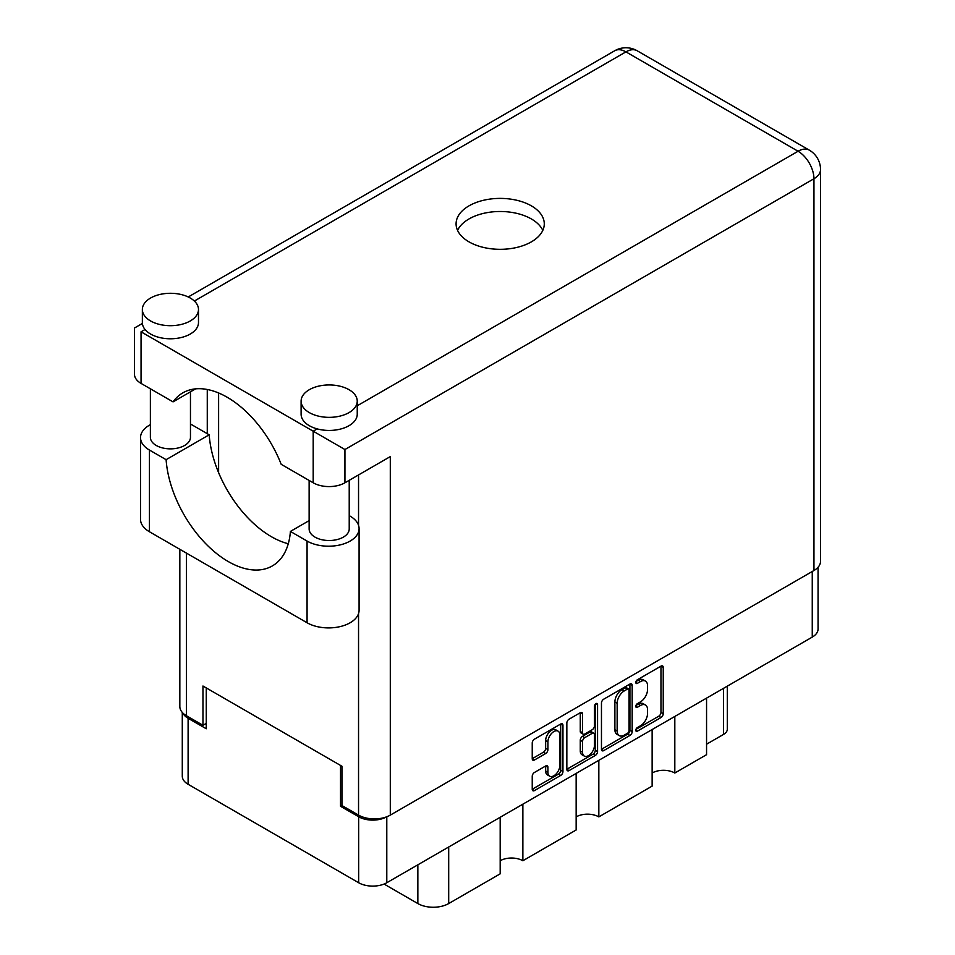 <?xml version="1.0" encoding="UTF-8"?>
<svg xmlns="http://www.w3.org/2000/svg" width="955" height="955" viewBox="0 0 955 955"><rect width="100%" height="100%" fill="white"/><g stroke="black" fill="none" stroke-linecap="round" stroke-linejoin="round"><path stroke-width="1.43" d="M558.09 731.148L555.822 729.835A8.416 4.859 120 0 0 551.608 730.253A8.416 4.859 120 0 0 545.651 740.567L547.919 741.868A8.416 4.859 120 0 1 553.876 731.554A8.416 4.859 120 0 1 558.09 731.148A8.416 4.859 120 0 1 559.833 734.992L559.833 765.456A8.416 4.859 120 0 1 556.156 773.932A8.416 4.859 120 0 1 549.674 776.188A8.416 4.859 120 0 1 547.919 772.332L547.919 767.259A3.152 1.815 120 0 0 547.275 765.815A3.152 1.815 120 0 0 545.699 765.97L534.454 772.464A3.152 1.815 120 0 0 532.233 776.32L532.233 789.296A3.152 1.815 120 0 0 532.878 790.74A3.152 1.815 120 0 0 534.454 790.585L560.728 775.424A3.152 1.815 120 0 0 562.949 771.568L562.949 725.299A3.152 1.815 120 0 0 562.304 723.854A3.152 1.815 120 0 0 560.728 724.009L534.454 739.17A3.152 1.815 120 0 0 532.233 743.026L532.233 758.712A3.152 1.815 120 0 0 532.878 760.156A3.152 1.815 120 0 0 534.454 760.001L545.699 753.507A3.152 1.815 120 0 0 547.919 749.651L547.919 741.868M596.004 703.632L597.567 704.539A2.208 1.277 120 0 0 597.114 703.525A2.208 1.277 120 0 0 596.004 703.632A2.208 1.277 120 0 0 594.452 706.342L594.452 725.872A3.152 1.815 120 0 1 592.219 729.727L584.77 734.037A3.152 1.815 120 0 1 583.195 734.192A3.152 1.815 120 0 1 582.538 732.748L582.538 713.982A3.152 1.815 120 0 0 581.893 712.537A3.152 1.815 120 0 0 580.318 712.693L582.538 713.982M601.459 703.059L601.459 749.329A3.152 1.815 120 0 0 602.116 750.773A3.152 1.815 120 0 0 603.691 750.618L629.954 735.446A3.152 1.815 120 0 0 632.186 731.59L632.186 685.32A3.152 1.815 120 0 0 631.53 683.887A3.152 1.815 120 0 0 629.954 684.043L603.691 699.203A3.152 1.815 120 0 0 601.459 703.059M818.065 567.246L818.065 628.987A19.888 11.484 180 0 1 812.251 637.104L386.787 882.742A19.888 11.484 180 0 1 358.662 882.742L188.111 784.282A19.888 11.484 180 0 1 182.286 776.164L182.286 712.454M640.423 725.812L637.355 727.579A2.208 1.277 120 0 0 635.923 729.513A2.208 1.277 120 0 0 636.257 731.279A2.208 1.277 120 0 0 637.355 731.172L661.015 717.515A3.152 1.815 120 0 0 663.236 713.66L663.236 667.39A3.152 1.815 120 0 0 662.591 665.957A3.152 1.815 120 0 0 661.015 666.113L637.355 679.769A2.208 1.277 120 0 0 635.923 681.703A2.208 1.277 120 0 0 636.257 683.47A2.208 1.277 120 0 0 637.355 683.362L640.423 681.595A10.075 5.814 120 0 1 645.461 681.094A10.075 5.814 120 0 1 647.538 685.714L647.538 689.57A10.075 5.814 120 0 1 640.423 701.901L637.355 703.668A2.208 1.277 120 0 0 635.923 705.614A2.208 1.277 120 0 0 636.257 707.38A2.208 1.277 120 0 0 637.355 707.273L640.423 705.506A10.075 5.814 120 0 1 645.461 705.005A10.075 5.814 120 0 1 647.538 709.613L647.538 713.469A10.075 5.814 120 0 1 640.423 725.812M566.84 769.264L593.067 754.128L595.335 755.429A3.152 1.815 120 0 0 597.567 751.573L597.567 704.539M595.335 755.429L569.073 770.601A3.152 1.815 120 0 1 567.497 770.757A3.152 1.815 120 0 1 566.84 769.312L566.84 723.042A3.152 1.815 120 0 1 569.073 719.187L580.318 712.693M522.863 804.182L522.863 860.741L576.152 829.979L576.152 773.407M674.815 716.453L674.815 773.013L706.557 754.689L706.557 698.117M598.833 760.311L598.833 816.883L652.134 786.108L652.134 729.548M341.986 805.423L340.517 806.271L358.662 816.752A19.888 11.484 0 0 0 386.691 816.8M340.517 806.271L340.517 765.421M182.99 713.194A19.888 11.484 0 0 0 188.111 718.279L206.256 728.761L206.256 687.91M727.328 686.132L727.328 729.154A12.833 7.401 180 0 1 723.568 734.395L706.557 744.208M448.695 847.001L448.695 903.561L500.181 873.837L500.181 817.277M384.065 884.055L417.848 903.561L417.848 864.8M652.134 773.013A16.032 9.264 180 0 1 674.815 773.013M576.152 816.883A16.032 9.264 180 0 1 598.833 816.883M500.181 860.741A16.032 9.264 180 0 1 522.863 860.741M448.695 903.561A21.81 12.594 180 0 1 417.848 903.561M645.461 705.005L643.192 703.692A10.075 5.814 120 0 0 638.155 704.193L640.423 705.506M635.97 705.447L638.155 704.193M645.461 681.094L643.192 679.793A10.075 5.814 120 0 0 638.155 680.282L640.423 681.595M635.97 681.548L638.155 680.282M635.97 729.357L658.747 716.214A3.152 1.815 120 0 0 660.967 712.358L660.967 666.136M601.459 749.281L627.686 734.144A3.152 1.815 120 0 0 629.918 730.288L629.918 684.067M627.507 733.261A2.208 1.277 120 0 0 629.07 730.563L629.07 689.952A2.208 1.277 120 0 0 628.605 688.937A2.208 1.277 120 0 0 627.507 689.044L624.284 690.919A10.075 5.814 120 0 0 617.157 703.25L617.157 731.017A10.075 5.814 120 0 0 619.246 735.625A10.075 5.814 120 0 0 624.284 735.123L627.507 733.261M628.605 688.937L626.337 687.636A2.208 1.277 120 0 0 625.239 687.743L627.507 689.044M619.246 735.625L616.978 734.311A10.075 5.814 120 0 1 614.889 729.704L614.889 701.937A10.075 5.814 120 0 1 622.015 689.606L625.239 687.743M580.27 712.728L580.27 731.435A3.152 1.815 120 0 0 580.927 732.879L583.195 734.192M595.299 704.241L595.299 750.272L597.567 751.573M582.538 752.218A8.416 4.859 120 0 0 584.281 756.074A8.416 4.859 120 0 0 590.775 753.817A8.416 4.859 120 0 0 594.452 745.342L594.452 734.61A3.152 1.815 120 0 0 593.795 733.165A3.152 1.815 120 0 0 592.219 733.333L584.77 737.63A3.152 1.815 120 0 0 582.538 741.486L582.538 752.218L580.27 750.917A8.416 4.859 120 0 0 582.013 754.76L584.281 756.074M593.795 733.165L591.527 731.864A3.152 1.815 120 0 0 589.951 732.019L592.219 733.333M580.27 750.917L580.27 740.185A3.152 1.815 120 0 1 582.502 736.329L589.951 732.019M593.067 754.128A3.152 1.815 120 0 0 595.299 750.272M549.674 776.188L547.406 774.875A8.416 4.859 120 0 1 545.651 771.019L545.651 765.994M534.454 760.001L532.233 758.712L543.431 752.194A3.152 1.815 120 0 0 545.651 748.338L545.651 740.567M532.233 789.248L558.46 774.111A3.152 1.815 120 0 0 560.681 770.255L560.681 724.033L562.949 725.299M309.134 520.618L290.404 531.434L307.068 541.055A30.465 17.596 0 0 0 350.151 541.055A30.465 17.596 0 0 0 359.08 528.616A30.465 17.596 0 0 0 350.151 516.178L349.22 515.64M307.068 541.055L307.068 622.755A30.465 17.596 0 0 0 350.151 622.755A30.465 17.596 0 0 0 359.08 610.317L359.08 528.616M150.58 298.032A28.065 16.199 0 0 0 142.355 309.492A28.065 16.199 0 0 0 159.688 324.461A28.065 16.199 0 0 0 190.272 320.952A28.065 16.199 0 0 0 198.485 309.492A28.065 16.199 0 0 0 181.163 294.522A28.065 16.199 0 0 0 150.58 298.032M142.355 309.492L142.355 322.587A28.065 16.199 0 0 0 145.053 329.511A28.065 16.199 0 0 0 190.272 334.035A28.065 16.199 0 0 0 198.485 322.587L198.485 309.492M309.336 389.688A28.065 16.199 0 0 0 301.112 401.148A28.065 16.199 0 0 0 318.433 416.117A28.065 16.199 0 0 0 349.017 412.608A28.065 16.199 0 0 0 357.242 401.148A28.065 16.199 0 0 0 339.92 386.178A28.065 16.199 0 0 0 309.336 389.688M301.112 401.148L301.112 414.243A28.065 16.199 0 0 0 317.179 428.89A28.065 16.199 0 0 0 349.017 425.691A28.065 16.199 0 0 0 357.242 414.243L357.242 401.148M531.362 241.866A44.097 25.463 0 0 0 544.278 223.852A44.097 25.463 0 0 0 517.061 200.335A44.097 25.463 0 0 0 469.001 205.85A44.097 25.463 0 0 0 456.084 223.852A44.097 25.463 0 0 0 483.302 247.381A44.097 25.463 0 0 0 531.362 241.866M457.564 230.406A44.097 25.463 180 0 1 469.001 218.946A44.097 25.463 180 0 1 511.629 212.368A44.097 25.463 180 0 1 542.798 230.406M349.22 480.317L349.22 528.939A20.043 11.567 180 0 1 343.346 537.128A20.043 11.567 180 0 1 321.501 539.635A20.043 11.567 180 0 1 309.134 528.939L309.134 480.449M190.463 391.813L190.463 437.283A20.043 11.567 180 0 1 184.601 445.472A20.043 11.567 180 0 1 162.756 447.979A20.043 11.567 180 0 1 150.377 437.283L150.377 388.792M357.242 405.768L798.07 151.248A22.454 12.964 -120 0 1 813.947 178.752A22.454 12.964 0 0 0 820.524 169.584L820.524 561.349A22.454 12.964 180 0 1 813.947 570.517L813.947 178.752L344.934 449.53L141.054 331.815C132.494 326.873 132.494 326.873 141.054 331.815L141.054 383.409L173.046 401.876L195.596 388.852M141.054 383.409A22.454 12.964 180 0 1 134.476 374.241L134.476 328.019L142.402 323.447M186.416 553.1L186.416 715.725L202.961 725.287L206.256 723.389M186.416 715.725A22.454 12.964 180 0 1 179.838 706.569L179.838 549.304M813.947 570.517L390.297 815.116A22.454 12.964 180 0 1 358.543 815.116L341.986 805.554L341.986 766.268L202.961 686.012L202.961 725.287M207.271 433.689L207.271 389.485M344.934 449.53L344.934 482.788L390.297 456.597L390.297 815.116M218.611 472.665L218.611 392.983M344.934 482.788A22.454 12.964 180 0 1 313.192 482.788L313.192 431.194L317.179 428.89M173.046 401.876A88.517 51.104 -120 0 1 182.859 392.839A88.517 51.104 -120 0 1 281.2 464.321L313.192 482.788M288.279 543.741A88.206 50.925 60 0 1 209.193 434.8L192.54 425.178A30.465 17.596 180 0 0 190.463 424.092M307.068 622.755L149.446 531.756A30.465 17.596 180 0 1 140.516 519.317L140.516 437.617A30.465 17.596 180 0 1 150.377 424.665M209.193 434.8L166.11 459.677L149.446 450.056A30.465 17.596 180 0 1 140.516 437.617M166.11 459.677A88.206 50.925 -120 0 0 206.817 544.78A88.206 50.925 -120 0 0 272.354 565.921A88.206 50.925 -120 0 0 290.404 531.434M812.251 637.104L812.251 571.508M386.787 816.764L386.787 882.742M358.662 882.742L358.662 816.752M188.111 718.279L188.111 784.282M723.568 734.395L723.568 688.304M635.803 706.366L637.355 707.273M635.803 682.467L637.355 683.362M661.015 666.113L663.236 667.39M660.967 712.358L663.236 713.66M658.747 716.214L661.015 717.515M635.803 730.277L637.355 731.172M629.954 684.043L632.186 685.32M629.918 730.288L632.186 731.59M627.686 734.144L629.954 735.446M601.459 749.329L603.691 750.618M622.015 689.606L624.284 690.919M614.889 701.937L617.157 703.25M614.889 729.704L617.157 731.017M566.84 769.312L569.073 770.601M580.27 731.435L582.538 732.748M582.502 736.329L584.77 737.63M580.27 740.185L582.538 741.486M545.699 765.97L547.919 767.259M545.651 771.019L547.919 772.332M545.651 748.338L547.919 749.651M543.431 752.194L545.699 753.507M560.681 770.255L562.949 771.568M558.46 774.111L560.728 775.424M532.233 789.296L534.454 790.585M820.524 169.584A22.454 22.454 0 0 0 809.303 150.138A22.454 12.964 120 0 0 798.07 151.248L625.931 51.868L194.366 301.04M145.053 329.511L141.054 331.815M358.543 815.116L358.543 613.599M358.543 525.346L358.543 474.933M614.71 50.758A22.454 12.964 60 0 1 625.931 51.868A22.454 12.964 120 0 1 637.164 50.758A22.454 22.454 0 0 0 614.71 50.758L188.242 296.969M149.446 450.056L149.446 531.756M809.303 150.138L637.164 50.758"/></g></svg>
